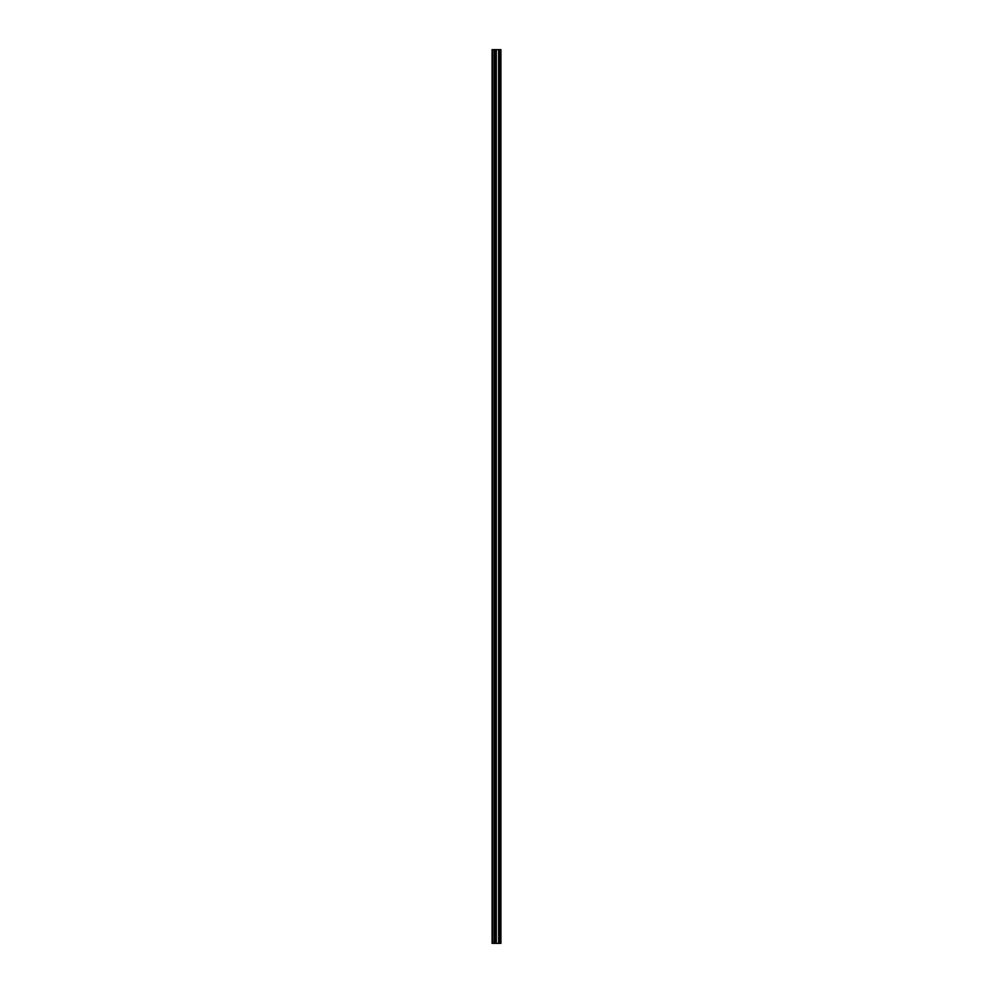 <?xml version="1.0" encoding="UTF-8"?>
<svg xmlns="http://www.w3.org/2000/svg" width="993" height="993" viewBox="0 0 993 993"><rect width="100%" height="100%" fill="white"/><g stroke="black" fill="none" stroke-linecap="round" stroke-linejoin="round"><path stroke-width="1.49" d="M494.998 943.35L500.906 943.35L500.906 49.65L492.094 49.65L492.094 943.35L494.998 943.35L494.998 49.65M500.187 943.35L500.187 49.65L500.187 943.35M500.187 937.553L500.187 930.453L500.187 937.553M500.187 926.332L500.187 919.233L500.187 926.332M500.187 915.124L500.187 908.012L500.187 915.124M500.187 903.903L500.187 896.791L500.187 903.903M500.187 892.682L500.187 885.582L500.187 892.682M500.187 881.461L500.187 874.361L500.187 881.461M500.187 870.24L500.187 863.14L500.187 870.24M500.187 859.032L500.187 851.92L500.187 859.032M500.187 847.811L500.187 840.711L500.187 847.811M500.187 836.59L500.187 829.49L500.187 836.59M500.187 825.369L500.187 818.269L500.187 825.369M500.187 814.161L500.187 807.048L500.187 814.161M500.187 802.94L500.187 795.827L500.187 802.94M500.187 791.719L500.187 784.619L500.187 791.719M500.187 780.498L500.187 773.398L500.187 780.498M500.187 769.29L500.187 762.177L500.187 769.29M500.187 758.069L500.187 750.956L500.187 758.069M500.187 746.848L500.187 739.748L500.187 746.848M500.187 735.627L500.187 728.527L500.187 735.627M500.187 724.418L500.187 717.306L500.187 724.418M500.187 713.197L500.187 706.085L500.187 713.197M500.187 701.977L500.187 694.877L500.187 701.977M500.187 690.756L500.187 683.656L500.187 690.756M500.187 679.535L500.187 672.435L500.187 679.535M500.187 668.326L500.187 661.214L500.187 668.326M500.187 657.105L500.187 650.005L500.187 657.105M500.187 645.884L500.187 638.784L500.187 645.884M500.187 634.664L500.187 627.564L500.187 634.664M500.187 623.455L500.187 616.343L500.187 623.455M500.187 612.234L500.187 605.122L500.187 612.234M500.187 601.013L500.187 593.913L500.187 601.013M500.187 589.792L500.187 582.692L500.187 589.792M500.187 578.584L500.187 571.471L500.187 578.584M500.187 567.363L500.187 560.251L500.187 567.363M500.187 556.142L500.187 549.042L500.187 556.142M500.187 544.921L500.187 537.821L500.187 544.921M500.187 533.7L500.187 526.6L500.187 533.7M500.187 522.492L500.187 515.379L500.187 522.492M500.187 511.271L500.187 504.171L500.187 511.271M500.187 500.05L500.187 492.95L500.187 500.05M500.187 488.829L500.187 481.729L500.187 488.829M500.187 477.621L500.187 470.508L500.187 477.621M500.187 466.4L500.187 459.3L500.187 466.4M500.187 455.179L500.187 448.079L500.187 455.179M500.187 443.958L500.187 436.858L500.187 443.958M500.187 432.749L500.187 425.637L500.187 432.749M500.187 421.529L500.187 414.416L500.187 421.529M500.187 410.308L500.187 403.208L500.187 410.308M500.187 399.087L500.187 391.987L500.187 399.087M500.187 387.878L500.187 380.766L500.187 387.878M500.187 376.657L500.187 369.545L500.187 376.657M500.187 365.436L500.187 358.336L500.187 365.436M500.187 354.216L500.187 347.116L500.187 354.216M500.187 342.995L500.187 335.895L500.187 342.995M500.187 331.786L500.187 324.674L500.187 331.786M500.187 320.565L500.187 313.465L500.187 320.565M500.187 309.344L500.187 302.244L500.187 309.344M500.187 298.123L500.187 291.023L500.187 298.123M500.187 286.915L500.187 279.803L500.187 286.915M500.187 275.694L500.187 268.582L500.187 275.694M500.187 264.473L500.187 257.373L500.187 264.473M500.187 253.252L500.187 246.152L500.187 253.252M500.187 242.044L500.187 234.931L500.187 242.044M500.187 230.823L500.187 223.71L500.187 230.823M500.187 219.602L500.187 212.502L500.187 219.602M500.187 208.381L500.187 201.281L500.187 208.381M500.187 197.173L500.187 190.06L500.187 197.173M500.187 185.952L500.187 178.839L500.187 185.952M500.187 174.731L500.187 167.631L500.187 174.731M500.187 163.51L500.187 156.41L500.187 163.51M500.187 152.289L500.187 145.189L500.187 152.289M500.187 141.08L500.187 133.968L500.187 141.08M500.187 129.86L500.187 122.76L500.187 129.86M500.187 118.639L500.187 111.539L500.187 118.639M500.187 107.418L500.187 100.318L500.187 107.418M500.187 96.209L500.187 89.097L500.187 96.209M500.187 84.988L500.187 77.876L500.187 84.988M500.187 73.767L500.187 66.668L500.187 73.767M500.187 62.547L500.187 55.447L500.187 62.547M500.757 943.35L500.757 49.65M492.652 943.35L492.652 49.65M500.335 943.35L500.335 49.65M500.038 943.35L500.038 49.65M499.938 943.35L499.938 49.65M499.777 943.35L499.777 49.65M499.752 943.35L499.752 49.65M499.591 943.35L499.591 49.65M498.697 943.35L498.697 49.65M498.61 943.35L498.61 49.65M496.314 943.35L496.314 49.65M496.239 943.35L496.239 49.65M495.346 943.35L495.346 49.65M495.184 943.35L495.184 49.65M495.159 943.35L495.159 49.65M494.402 943.35L494.402 49.65M494.278 943.35L494.278 49.65"/></g></svg>
